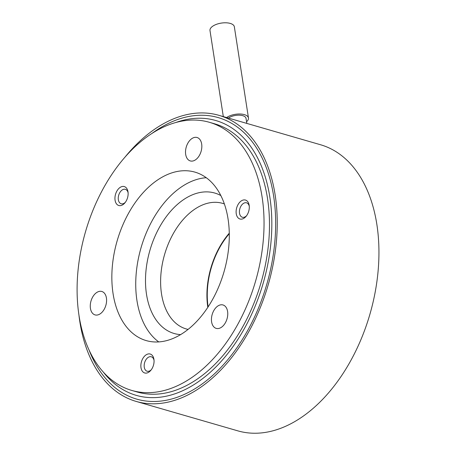<?xml version="1.0" encoding="UTF-8"?>
<svg xmlns="http://www.w3.org/2000/svg" width="456" height="456" viewBox="0 0 456 456"><rect width="100%" height="100%" fill="white"/><g stroke="black" fill="none" stroke-linecap="round" stroke-linejoin="round"><path stroke-width="0.68" d="M246.548 121.701A12.323 5.632 171.2 0 0 248.469 117.984L234.344 26.779A12.323 5.632 171.2 0 0 226.085 22.8A12.323 5.632 171.2 0 0 213.02 26.015A12.323 5.632 171.2 0 0 209.988 30.546L223.315 116.599M248.469 117.984A12.323 5.632 171.2 0 0 240.204 114.011A12.323 5.632 171.2 0 0 227.139 117.22A12.323 5.632 171.2 0 0 226.638 117.562M229.277 233.181A65.373 41.473 -73.9 0 0 207.816 307.315M229.288 233.734A64.855 41.143 -73.9 0 0 208.118 306.854M246.81 123.405L246.029 118.36A9.861 4.509 171.2 0 0 239.417 115.18A9.861 4.509 171.2 0 0 228.969 117.751A9.861 4.509 171.2 0 0 228.473 118.093M224.386 203.952A65.373 41.473 -73.9 0 0 222.574 203.353A65.373 41.473 -73.9 0 0 195.499 208.688A65.373 41.473 -73.9 0 0 160.882 274.729A65.373 41.473 -73.9 0 0 186.219 328.947A65.373 41.473 -73.9 0 0 188.066 329.409M79.002 315.592A148.912 94.466 -73.9 0 0 136.093 401.405L237.804 430.846A148.912 94.466 -73.9 0 0 299.478 418.693A148.912 94.466 -73.9 0 0 378.332 268.276A148.912 94.466 -73.9 0 0 320.625 144.774L218.914 115.328A148.912 94.466 -73.9 0 0 157.24 127.48A148.912 94.466 -73.9 0 0 124.807 157.366M220.864 195.573A73.102 46.375 -73.9 0 0 184.509 199.015A73.102 46.375 -73.9 0 0 145.532 277.835A73.102 46.375 -73.9 0 0 180.61 334.613M136.093 401.405A148.912 94.466 -73.9 0 0 197.767 389.253A148.912 94.466 -73.9 0 0 276.621 238.83A148.912 94.466 -73.9 0 0 218.914 115.328M206.277 177.72A87.689 55.626 -73.9 0 0 182.525 186.202A87.689 55.626 -73.9 0 0 137.199 265.158A87.689 55.626 -73.9 0 0 158.745 341.914M246.559 215.745A7.518 4.771 106.1 0 1 245.47 216.64A7.518 4.771 106.1 0 1 242.358 217.255A7.518 4.771 106.1 0 1 239.44 211.02A7.518 4.771 106.1 0 1 243.424 203.422A7.518 4.771 106.1 0 1 246.536 202.812A7.518 4.771 106.1 0 1 249.284 206.334M151.312 369.713A7.518 4.771 106.1 0 1 147.106 371.224A7.518 4.771 106.1 0 1 144.415 363.472A7.518 4.771 106.1 0 1 151.289 356.78A7.518 4.771 106.1 0 1 154.037 360.308M125.389 202.259A7.518 4.771 106.1 0 1 121.182 203.769A7.518 4.771 106.1 0 1 119.518 202.624A7.518 4.771 106.1 0 1 119.221 193.76A7.518 4.771 106.1 0 1 125.366 189.325A7.518 4.771 106.1 0 1 127.036 190.471A7.518 4.771 106.1 0 1 128.113 192.848M89.182 350.35A146.553 92.967 -73.9 0 0 197.442 387.178A146.553 92.967 -73.9 0 0 273.617 195.977A146.553 92.967 -73.9 0 0 157.565 129.555A146.553 92.967 -73.9 0 0 151.979 133.42M182.503 333.427A87.689 55.626 106.1 0 1 146.188 340.586A87.689 55.626 106.1 0 1 112.204 267.86A87.689 55.626 106.1 0 1 158.637 179.288A87.689 55.626 106.1 0 1 194.951 172.129A87.689 55.626 106.1 0 1 228.935 244.855A87.689 55.626 106.1 0 1 182.503 333.427M96.769 292.473A12.192 7.735 106.1 0 1 101.819 291.475A12.192 7.735 106.1 0 1 106.544 301.587A12.192 7.735 106.1 0 1 100.086 313.905A12.192 7.735 106.1 0 1 95.036 314.897A12.192 7.735 106.1 0 1 90.311 304.785A12.192 7.735 106.1 0 1 96.769 292.473M201.432 150.075A12.192 7.735 106.1 0 1 190.289 160.928A12.192 7.735 106.1 0 1 185.923 148.354A12.192 7.735 106.1 0 1 197.066 137.501A12.192 7.735 106.1 0 1 201.432 150.075M213.505 326.524A12.192 7.735 106.1 0 1 213.026 312.155A12.192 7.735 106.1 0 1 222.99 304.961A12.192 7.735 106.1 0 1 225.697 306.82A12.192 7.735 106.1 0 1 226.176 321.189A12.192 7.735 106.1 0 1 216.212 328.383A12.192 7.735 106.1 0 1 213.505 326.524M244.051 218.196A9.861 6.253 106.1 0 1 236.242 213.727A9.861 6.253 106.1 0 1 241.366 200.862A9.861 6.253 106.1 0 1 249.204 205.542A9.861 6.253 106.1 0 1 246.075 216.366A9.861 6.253 106.1 0 1 244.051 218.196M141.189 362.805A9.861 6.253 106.1 0 1 147.921 354.021A9.861 6.253 106.1 0 1 153.957 359.516A9.861 6.253 106.1 0 1 153.729 364.202A9.861 6.253 106.1 0 1 150.822 370.34A9.861 6.253 106.1 0 1 143.321 372.25A9.861 6.253 106.1 0 1 141.189 362.805M126.466 188.077A9.861 6.253 106.1 0 1 128.033 192.061A9.861 6.253 106.1 0 1 124.898 202.88A9.861 6.253 106.1 0 1 116.611 204.009A9.861 6.253 106.1 0 1 117.141 190.636A9.861 6.253 106.1 0 1 126.466 188.077M103.472 372.278A143.059 90.755 -73.9 0 0 195.476 383.673A143.059 90.755 -73.9 0 0 271.32 210.028A143.059 90.755 -73.9 0 0 175.777 122.521M151.58 133.682A139.57 88.544 -73.9 0 0 77.668 274.666A139.57 88.544 -73.9 0 0 131.755 390.427A139.57 88.544 -73.9 0 0 189.559 379.033A139.57 88.544 -73.9 0 0 263.471 238.049A139.57 88.544 -73.9 0 0 209.378 122.293A139.57 88.544 -73.9 0 0 151.58 133.682M131.755 390.427L137.199 392A139.57 88.544 -73.9 0 0 194.997 380.606A139.57 88.544 -73.9 0 0 268.909 239.622A139.57 88.544 -73.9 0 0 214.822 123.867L209.378 122.293"/></g></svg>
